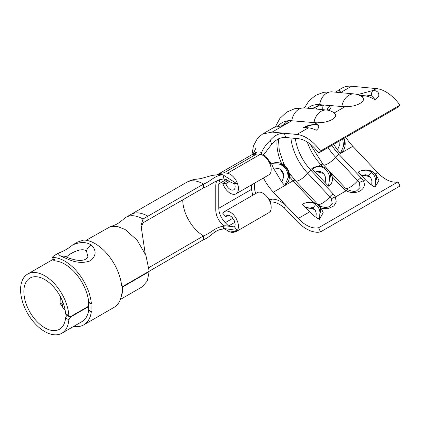 <?xml version="1.0" encoding="UTF-8"?>
<svg xmlns="http://www.w3.org/2000/svg" width="421" height="421" viewBox="0 0 421 421"><rect width="100%" height="100%" fill="white"/><g stroke="black" fill="none" stroke-linecap="round" stroke-linejoin="round"><path stroke-width="0.63" d="M65.118 310.093A29.533 17.05 60 0 1 63.571 308.719L60.092 303.046L60.345 296.626M65.565 313.74L68.849 315.629L69.381 316.718L66.108 314.834L65.565 313.74A29.533 17.05 -120 0 0 44.747 279.539A29.533 17.05 -120 0 0 29.98 278.076A29.533 17.05 -120 0 0 25.449 301.741A29.533 17.05 -120 0 0 44.747 327.77A29.533 17.05 -120 0 0 59.514 329.233A29.533 17.05 -120 0 0 65.539 317.887L66.46 315.808M141.04 227.698L143.024 222.798L203.548 187.855L203.548 184.072L143.024 219.015L141.009 225.545L145.161 253.358M68.849 315.629A34.169 19.729 -120 0 0 44.747 275.755A34.169 19.729 -120 0 0 27.66 274.066A34.169 19.729 -120 0 0 22.424 301.441A34.169 19.729 -120 0 0 44.747 331.553A34.169 19.729 -120 0 0 61.829 333.243A34.169 19.729 -120 0 0 68.828 319.834L65.539 317.887M122.269 286.769L149.171 271.219L145.898 255.352L137.067 240.102L125.011 229.419L117.201 226.409L110.228 226.714C116.585 224.635 118.017 223.493 120.153 221.856L125.579 217.541C130.221 214.684 136.036 215.178 143.024 219.015L143.024 222.798M69.381 316.718L70.544 316.608L88.478 306.272M86.2 240.265L110.228 226.714M122.3 287.185L149.166 271.656L147.266 281.017L142.093 286.906L120.369 299.447M70.118 316.787L70.544 317.045L88.478 306.709M70.544 317.045L68.828 319.834M149.166 271.656L148.797 271.434M148.971 267.593L203.548 235.897A29.417 16.987 60 0 1 200.307 233.729A29.417 16.987 60 0 1 187.834 218.541A29.417 16.987 60 0 1 187.066 217.01A29.417 16.987 60 0 1 182.746 199.864M217.199 180.562A13.898 8.025 -120 0 0 215.762 185.64L215.762 210.011A13.898 8.025 -120 0 0 222.23 224.409L224.009 226.182C215.284 226.945 211.079 233.15 203.548 235.897L203.548 239.681L148.834 271.456M234.565 183.567A6.952 4.01 60 0 1 233.723 189.808A6.952 4.01 60 0 1 230.25 189.461A6.952 4.01 60 0 1 225.793 183.598L222.82 183.467A11.583 6.689 -120 0 0 230.25 193.244A11.583 6.689 -120 0 0 236.039 193.818A11.583 6.689 -120 0 0 237.344 183.156L236.439 183.435L222.888 174.783L224.009 178.988C215.284 179.746 211.079 185.108 203.548 187.855M234.865 222.341L228.571 225.977L225.251 222.667C221.062 218.115 218.904 213.315 218.783 208.269L218.783 183.893L219.683 179.667M234.508 226.908L237.344 230.44A11.583 6.689 -120 0 0 230.25 212.158A11.583 6.689 -120 0 0 224.456 211.584A11.583 6.689 -120 0 0 222.82 213.352L225.793 216.657A6.952 4.01 60 0 1 226.777 215.599A6.952 4.01 60 0 1 230.25 215.941A6.952 4.01 60 0 1 234.508 226.908L225.461 225.803L224.009 226.182L222.888 229.092C214.194 229.834 211.047 236.949 203.548 239.681M224.009 178.988L233.802 183.619L236.439 183.435M225.793 183.598L229.55 181.425M223.698 228.619L227.251 230.413C229.84 232.481 232.771 232.892 236.034 231.65L230.25 231.071L236.034 231.65L268.803 212.731L270.103 211.526A11.583 6.689 -120 0 0 263.009 193.244A11.583 6.689 -120 0 0 257.22 192.671L224.456 211.584M225.793 216.657L228.187 215.273M222.82 183.467L228.177 180.372M236.039 193.818L268.803 174.904A11.583 6.689 -120 0 0 270.103 164.243L270.603 162.695L267.482 159.538M268.94 199.601L271.587 199.165C275.923 198.886 280.591 200.864 285.591 205.101L284.38 207.921L296.947 221.235A34.748 20.061 -120 0 0 320.507 231.903L318.629 227.719A30.112 17.387 60 0 1 298.21 218.478L273.382 192.165C269.914 188.54 266.803 184.203 264.046 179.151A37.064 21.397 60 0 1 263.441 177.999M285.591 137.478C280.607 137.151 275.939 139.472 271.587 144.429L270.308 140.293C274.65 135.299 279.344 132.957 284.38 133.262L285.591 137.478L298.21 138.677A30.112 17.387 60 0 1 306.414 141.514A30.112 17.387 60 0 1 318.629 153.007L398.071 107.144L399.95 105.129A34.748 20.061 -120 0 0 385.862 91.867A34.748 20.061 -120 0 0 376.39 88.589L351.561 86.231A41.695 24.076 -120 0 0 342.078 88.1L339.173 89.773L340.347 92.578M263.683 154.739L271.587 144.429M319.976 212.516L319.386 219.273A15.051 8.694 60 0 1 319.392 219.304A30.112 17.387 60 0 1 316.045 217.341A30.112 17.387 60 0 1 309.677 211.858L302.52 204.274L304.415 203.222L310.182 202.29A12.656 11.246 85.8 0 1 315.813 204.522C318.25 206.511 319.634 209.174 319.976 212.516A8.457 6.22 20.1 0 0 318.608 205.548A8.457 6.22 20.1 0 0 310.182 202.29M375.669 180.362L375.079 187.119A15.051 8.694 60 0 1 375.085 187.15A30.112 17.387 60 0 1 371.738 185.187A30.112 17.387 60 0 1 365.365 179.704L358.213 172.121L360.108 171.068L365.875 170.137A12.656 11.246 85.8 0 1 371.506 172.368C373.943 174.357 375.327 177.02 375.669 180.362A8.457 6.22 20.1 0 0 374.301 173.394A8.457 6.22 20.1 0 0 365.875 170.137M375.085 187.15L378.884 180.551C375.464 171.326 369.201 168.168 360.108 171.068M318.629 227.719L398.071 181.856A30.112 17.387 60 0 1 377.653 172.61L352.824 146.303A37.064 21.397 60 0 1 345.846 137.299M319.392 219.304L323.191 212.71C319.771 203.48 313.508 200.322 304.415 203.222M295.31 138.398A37.064 21.397 -120 0 0 311.056 170.416L333.222 193.907A12.741 9.625 -155.4 0 1 335.411 196.996L336.247 201.975L333.906 205.916L328.822 208.295L322.375 208.363M331.922 145.334A37.064 21.397 -120 0 0 338.9 154.339L361.071 177.83A12.741 9.625 -155.4 0 1 363.255 180.919C368.059 188.997 356.071 195.986 346.183 190.776A4.631 0.505 -58.2 0 1 347.367 189.603L345.157 187.813A4.631 1.437 -43.3 0 0 343.052 188.234L331.995 176.515M329.754 177.946L328.454 186.171A12.741 9.625 24.6 0 0 332.38 178.957C331.653 169.342 322.028 163.743 313.603 167.563L319.044 166.595A12.641 11.23 85.8 0 1 329.754 177.946A9.009 6.804 24.6 0 0 328.143 170.105A9.009 6.804 24.6 0 0 319.044 166.595M328.454 186.171L312.692 169.468A37.064 21.397 -120 0 1 311.84 168.542L313.603 167.563M320.507 231.903L399.95 186.04L398.071 181.856M359.229 95.22L364.102 95.683A34.748 20.061 60 0 1 373.574 98.956A34.748 20.061 60 0 1 375.316 100.035L378.726 95.983C379.216 92.594 377.369 90.747 373.195 90.436L376.39 88.589M357.65 94.614L373.195 90.436A4.631 3.031 -90.2 0 0 371.443 95.157L366.144 95.999M318.629 153.007L320.507 150.997A34.748 20.061 -120 0 0 306.414 137.73A34.748 20.061 -120 0 0 296.947 134.457L272.119 132.099L262.636 133.962L257.531 138.299L253.426 145.94L251.984 154.675M362.023 96.883L362.592 97.293A15.156 15.156 0 0 0 354.466 93.962L332.301 91.857L323.712 92.288L315.703 95.304L309.072 100.714L304.388 107.929M334.2 112.944L344.888 106.776L348.599 106.429C356.903 106.381 365.428 101.487 363.16 98.025M334.179 112.96L335.311 114.102L334.748 113.37A15.156 15.156 0 0 0 326.622 110.039L304.451 107.934L295.174 108.513L286.648 112.118L279.876 118.433L275.466 126.653M314.713 124.2L303.557 127.374L308.414 127.837A34.748 20.061 60 0 1 316.271 130.242L316.981 129.579C318.344 128.479 318.929 127.368 318.739 126.242C318.402 124.848 317.06 124.169 314.713 124.2L317.045 122.853L320.755 122.506C329.054 122.458 337.579 117.564 335.311 114.102M318.739 126.258L318.739 126.242A9.12 3.236 -14.4 0 0 305.125 126.716L305.125 126.716M344.888 106.776L319.623 104.676A41.695 24.076 -120 0 0 310.14 106.539L307.256 108.202M320.507 150.997L399.95 105.129M342.752 139.083L343.562 146.171L340.447 153.291A37.064 21.397 60 0 1 337.51 149.908L333.558 144.387M340.447 153.291L343.889 149.639A13.53 13.53 0 0 0 344.025 138.346M317.045 122.853L291.774 120.753A41.695 24.076 -120 0 0 287.048 120.911C288.117 121.658 286.927 123.179 283.48 125.469L274.103 127.342L262.878 133.825M311.777 108.634L315.44 107.087A4.631 0.837 69.9 0 1 316.692 109.097M287.985 177.267L287.869 178.325L284.754 185.445L288.196 181.793A13.53 13.53 0 0 0 275.713 162.474L271.577 163.648L279.27 164.101L280.254 164.485C285.612 167.037 288.185 171.3 287.985 177.267A8.688 7.089 56.5 0 0 280.254 164.485M284.754 185.445A37.064 21.397 60 0 1 281.817 182.061L273.245 167.879A37.064 21.397 60 0 1 271.577 163.648M337.505 149.908L339.342 145.624L339.01 141.24M281.817 182.061L283.754 176.794C283.859 172.952 282.191 170.2 278.765 168.537L273.245 167.879M285.58 137.478L279.27 138.177M373.68 99.019L374.401 98.109L371.443 95.157M319.386 219.273L316.034 217.299L316.218 213.657C315.96 211.168 314.861 209.269 312.929 207.969A7.978 7.089 -94.2 0 0 309.556 206.932L305.772 207.721M305.93 207.885L313.513 208.627M315.129 172.052L317.497 171.542A4.631 1.758 86.4 0 1 316.992 171.779L323.354 173.426M325.191 182.709L325.649 178.841A7.952 7.062 -94.2 0 0 318.497 171.263L315.092 172.01M287.869 178.325A9.225 7.531 56.5 0 0 287.269 169.079A9.225 7.531 56.5 0 0 279.27 164.101M375.079 187.119L371.727 185.145L371.911 181.504C371.648 179.014 370.554 177.115 368.622 175.815A7.978 7.089 -94.2 0 0 365.249 174.778L361.465 175.568M361.518 175.62L368.933 176.025M343.562 146.171A9.225 7.531 56.5 0 0 343.752 138.504M343.678 145.119A8.688 7.089 56.5 0 0 343.615 138.583M284.333 124.374A4.631 4.547 127.2 0 1 287.048 120.911A41.695 24.076 -120 0 0 280.254 124.053L279.412 124.732A4.631 1.884 52.5 0 0 279.044 125.605M332.301 91.857A15.156 11.446 -84.6 0 0 319.623 104.676L315.44 107.087A12.741 3.952 163.3 0 1 323.602 105.05A4.631 2.068 82.7 0 0 322.839 109.681M328.201 110.276A12.741 3.952 163.3 0 0 330.527 105.708A4.631 4.294 127.2 0 0 327.375 110.128M347.367 189.603C351.788 191.466 354.935 191.839 356.808 190.724L360.087 187.498L359.255 182.835A8.846 6.683 24.6 0 0 357.734 180.688L335.569 157.196A39.19 22.623 60 0 1 328.101 147.539M365.365 179.704L363.255 180.919A4.631 2.216 153.5 0 0 359.255 182.835M331.922 176.231A4.631 1.437 -43.3 0 1 333.9 175.883L345.157 187.813M326.196 168.405A4.631 1.437 -43.3 0 1 326.975 168.542L333.9 175.883M343.052 188.234A12.741 9.625 -155.4 0 0 346.183 190.776L335.411 196.996A4.631 2.216 153.5 0 0 331.406 198.912A8.846 6.683 24.6 0 0 329.89 196.765A4.631 1.437 -43.3 0 1 333.222 193.907M320.313 206.885A4.631 0.295 -65.3 0 1 320.734 206.332C326.391 208.306 327.106 207.085 328.954 206.8L332.237 203.58L331.406 198.912M316.729 203.848A4.631 1.395 -44.1 0 1 317.397 203.98L317.313 203.89A4.631 1.437 -43.3 0 1 317.35 203.938M289.49 175.473A4.631 0.779 -36.9 0 1 290.753 175.178A4.631 0.779 -36.9 0 1 290.769 175.215M282.996 164.437A4.631 0.521 -25.4 0 0 283.801 163.685A4.631 0.521 -25.4 0 0 283.786 163.664M253.731 153.96A18.529 10.699 60 0 1 255.126 152.865A18.529 10.699 60 0 1 259.91 152.107L261.688 152.386C263.083 148.624 265.956 144.592 270.308 140.293M284.38 207.921C279.355 203.653 274.666 201.68 270.308 202.001L271.587 199.165M270.65 211.089L268.798 212.737L270.65 211.089L270.64 210.547M261.788 154.817L261.046 153.449L261.688 152.386L262.072 153.818M237.344 183.156A11.583 6.689 60 0 0 230.25 174.331A11.583 6.689 60 0 0 227.451 173.284L224.13 172.763L256.889 153.849L252.111 154.612L256.889 153.849L260.21 154.37A11.583 6.689 60 0 1 263.009 155.417A11.583 6.689 60 0 1 270.103 164.243M236.034 231.65L237.344 230.44L224.451 228.582L222.888 229.092M217.273 174.715L219.346 173.52L224.13 172.763L219.346 173.52L217.868 174.704L219.346 173.52L255.126 152.865M217.594 174.71A18.529 10.699 60 0 1 221.109 174.505L222.888 174.783C214.194 175.525 211.047 181.34 203.548 184.072A34.054 19.661 -120 0 0 200.37 182.477A34.054 19.661 -120 0 0 186.535 182.377A34.054 19.661 -120 0 0 186.524 182.388L125.942 217.32M91.473 245.222L91.841 245.538C96.614 250.853 96.125 255.947 90.373 260.82C83.411 263.32 75.98 262.793 68.081 259.257L61.792 256.578C59.051 255.294 58.082 254.063 58.898 252.879C63.913 251.105 68.512 248.448 72.691 244.917C80.311 241.68 86.573 241.78 91.473 245.222A6.02 4.21 131.5 0 0 86.521 251.2C82.805 247.643 74.464 251.437 69.933 254.205L66.255 256.957M61.792 256.578A6.02 4.841 -60.6 0 1 65.734 256.684C67.039 257.273 67.955 258.084 74.57 259.736C78.374 260.562 81.537 260.615 84.068 259.883C86.305 259.083 87.573 258.026 87.884 256.705L86.521 251.2M64.813 264.172A34.169 19.729 60 0 1 88.773 302.32L88.278 302.604A34.169 19.729 60 0 1 88.278 309.772L90.878 311.661A37.874 21.866 -120 0 0 90.878 303.715L91.373 303.43A37.874 21.866 -120 0 0 64.813 261.146A37.874 21.866 -120 0 0 53.53 257.51L54.93 260.904A34.169 19.729 60 0 1 64.813 264.172M88.694 310.072A34.169 19.729 60 0 1 81.895 321.66L61.829 333.243M73.728 326.375A37.874 21.866 -120 0 0 83.747 324.87A37.874 21.866 -120 0 0 91.373 311.377L90.878 311.661M83.747 324.87L114.054 307.372A37.874 21.866 -120 0 0 121.674 293.879L122.164 293.595A37.874 21.866 -120 0 0 122.164 285.654L121.674 285.938A37.874 21.866 -120 0 0 95.114 243.648A37.874 21.866 -120 0 0 83.832 240.012L77.669 242.043L72.691 244.917M53.82 260.541L52.436 257.168L53.92 255.757L58.898 252.879M52.436 257.168L53.53 257.51M91.373 303.43L88.773 302.32M60.34 303.867L62.955 302.357M60.703 304.762L62.771 305.509L62.818 307.967M63.203 303.025A15.288 15.288 0 0 0 62.961 303.525A13.104 5.662 -10.2 0 0 62.771 305.509M90.878 303.715L88.278 302.604M122.164 285.654L121.616 285.417M236.039 231.645L237.344 230.44M224.13 225.572L224.519 225.961M225.251 222.667L232.839 218.288M218.783 208.269L251.542 189.355L251.542 184.866M252.674 195.291L251.542 189.355M218.783 183.893L226.645 179.357M227.451 173.284L260.21 154.37M216.726 181.298L219.441 179.73M254.563 183.124L254.563 187.613A13.898 8.025 -120 0 0 255.694 193.549M313.498 202.501L293.037 180.82A37.064 21.397 60 0 1 289.485 176.673M273.382 192.165L293.037 180.82A4.631 1.437 -43.3 0 1 295.147 180.399L317.313 203.89A4.631 1.437 -43.3 0 0 316.555 203.753M298.21 218.478L309.677 211.858M375.311 173.962L377.653 172.61M317.871 204.438A10.52 3.263 -43.3 0 0 329.89 196.765L307.725 173.273A4.631 1.437 -43.3 0 1 311.056 170.416L312.692 169.468L314.629 167.158M340.473 92.636L351.561 86.231M362.049 96.872L364.102 95.683M296.947 134.457L308.414 127.837M323.465 164.827A10.52 3.263 -43.3 0 0 335.569 157.196A4.631 1.437 136.7 0 1 338.9 154.339L352.824 146.303M317.981 166.416L320.886 164.743A37.064 21.397 60 0 1 307.351 142.077M322.939 166.916L320.886 164.743A4.631 1.437 -43.3 0 1 322.991 164.322L326.975 168.542M281.696 163.737A37.064 21.397 60 0 1 277.181 139.572M304.451 107.934A15.156 11.446 -84.6 0 0 291.774 120.753L272.119 132.099L262.636 133.962M320.018 212.973A8.709 6.404 20.1 0 0 318.75 205.601A8.709 6.404 20.1 0 0 309.782 202.259M329.775 178.151A9.125 6.894 24.6 0 0 328.196 170.131A9.125 6.894 24.6 0 0 318.855 166.584M317.497 171.542A8.336 6.299 -155.4 0 1 322.097 172.373M375.711 180.82A8.709 6.404 20.1 0 0 374.443 173.447A8.709 6.404 20.1 0 0 365.47 170.105M371.506 172.368L368.622 175.815M315.813 204.522L312.929 207.969M313.94 122.853A15.156 11.446 -84.6 0 1 326.622 110.039M341.789 106.781A15.156 11.446 -84.6 0 1 354.466 93.962M361.071 177.83A4.631 1.437 136.7 0 0 357.734 180.688A10.52 3.263 -43.3 0 1 345.715 188.361M290.906 137.983A39.19 22.623 60 0 0 307.725 173.273A10.52 3.263 -43.3 0 1 295.621 180.904M319.371 205.864A4.631 0.347 -58.2 0 1 319.592 205.716L317.397 203.98M130.857 214.484L130.494 214.705C135.136 211.847 140.951 212.342 147.939 216.178L147.939 219.962M65.734 256.684L65.429 256.526M53.299 259.262L27.66 274.066M145.898 255.352L145.113 253.21M225.461 225.803L225.172 225.824M255.658 152.586L255.489 153.739M361.565 175.678L365.102 175.357L370.012 176.994M338.905 141.303L339.258 142.093M339.61 92.552L340.489 91.762M339.194 89.768L335.637 92.178M278.039 125.805L279.412 124.732M282.438 125.679L284.791 123.921M283.654 174.689L280.223 169.331M315.182 172.105L316.992 171.779M327.564 110.16L328.127 109.644M306.02 207.985L310.872 208.042L314.85 209.811M310.056 143.982L322.991 164.322M320.734 206.332L319.592 205.716M295.147 180.399L289.148 172.936M284.864 165.8L283.801 163.685L279.286 150.581L278.418 138.793M256.015 147.939L253.005 154.186M270.603 162.695L265.477 156.012L260.999 153.023L261.046 153.449M218.499 174.704L212.137 175.394L201.238 178.493L196.828 179.172C193.365 179.414 189.934 180.483 186.535 182.377"/></g></svg>
